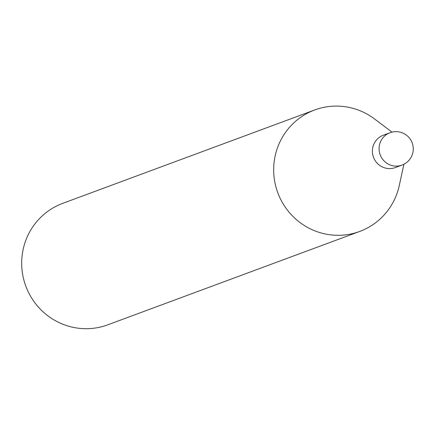 <?xml version="1.0" encoding="UTF-8"?>
<svg xmlns="http://www.w3.org/2000/svg" width="435" height="435" viewBox="0 0 435 435"><rect width="100%" height="100%" fill="white"/><g stroke="black" fill="none" stroke-linecap="round" stroke-linejoin="round"><path stroke-width="0.65" d="M402.011 165.093A17.259 17.259 0 0 0 413.25 148.128A17.259 17.259 0 0 0 390.016 132.729L383.333 135.209A17.259 16.883 69.7 0 0 372.414 151.94A17.259 16.883 69.7 0 0 395.323 167.567L402.011 165.093A17.259 16.883 -110.3 0 1 396.791 166.116A17.259 16.883 -110.3 0 1 379.097 149.461A17.259 16.883 -110.3 0 1 390.016 132.729A17.259 16.883 -110.3 0 1 395.23 131.707M392.011 132.126L374.622 119.011A64.777 63.385 69.7 0 0 314.706 109.963A64.777 63.385 69.7 0 0 273.735 172.766A64.777 63.385 69.7 0 0 359.729 231.442A64.777 63.385 69.7 0 0 399.276 185.533L403.919 164.251M314.706 109.963L62.727 203.352A64.777 63.385 69.7 0 0 21.75 266.155A64.777 63.385 69.7 0 0 107.749 324.831L359.729 231.442"/></g></svg>

